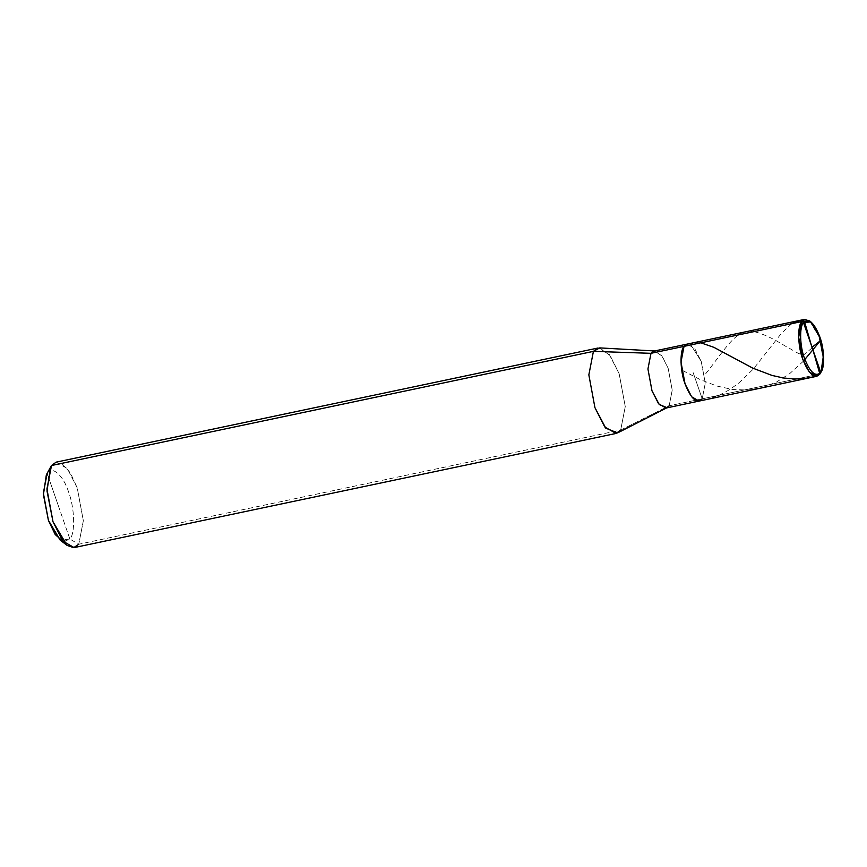 <?xml version="1.0" encoding="UTF-8"?>
<svg xmlns="http://www.w3.org/2000/svg" width="867" height="867" viewBox="0 0 867 867"><rect width="100%" height="100%" fill="white"/><g stroke="black" fill="none" stroke-linecap="round" stroke-linejoin="round"><path stroke-width="0.65" stroke-dasharray="4.33 3.25" d="M693.134 372.593L702.216 398.842L819.879 374.056L702.216 398.842L693.134 372.593L702.216 398.842L705.272 383.171L701.208 361.311L694.619 348.393L687.13 344.112L694.619 348.393L701.208 361.311L705.272 383.171L702.216 398.842L693.134 372.593M809.529 320.823L818.871 336.526L822.891 357.096L820.529 373.027M820.93 372.203L822.837 356.218L818.871 336.526L810.233 321.408M654.076 351.081L661.564 355.362L668.154 368.269L672.218 390.128L669.161 405.799L702.216 398.842L705.272 383.171L701.208 361.311L690.858 344.914L701.208 361.311L705.272 383.171L702.216 398.842L699.127 401.074M58.523 506.263L47.165 473.469L49.712 468.798L47.165 473.469C51.652 465.015 63.454 475.3 68.623 492.163C74.692 507.759 75.386 533.552 69.88 539.068L47.165 473.469C51.652 465.015 63.454 475.3 68.623 492.163C74.692 507.759 75.386 533.552 69.88 539.068L58.523 506.263M63.378 541.745L69.88 539.068L60.105 540.011M599.682 347.895L610.205 355.654L619.168 373.796L625.259 406.59L620.685 430.086L669.161 405.799L672.218 390.128L668.154 368.269L662.182 356.174L654.607 350.972M56.138 462.154L67.355 468.581L77.25 487.948L83.34 520.742L78.767 544.238L620.685 430.086L625.259 406.59L619.168 373.796L609.273 354.43L598.057 348.014M61.73 463.357L70.303 472.808L77.25 487.948L83.34 520.742L78.767 544.238L69.88 539.068L78.767 544.238L620.685 430.086L669.161 405.799L702.216 398.842M666.073 408.032L669.161 405.799M617.586 432.904L620.685 430.086M74.129 547.597L78.767 544.238M46.363 474.758L47.165 473.469M812.195 347.808L804.403 354.354C800.805 356.337 790.91 348.632 785.448 346.171C772.8 338.271 762.158 333.394 753.531 331.552C736.072 327.791 725.05 349.889 704.557 375.173M791.777 323.662L781.579 333.145L753.358 369.017L738.586 383.203L729.136 389.944L719.025 395.298L708.361 399.037L697.274 401.042M803.46 361.127L789.913 373.449L776.561 382.011L763.426 387.311L748.178 390.042L732.528 389.511L716.933 386.053L700.536 379.757L681.7 370.025M819.759 373.579L818.47 375.519L815.674 376.365M700.839 342.812L694.705 342.617L688.983 344.145"/><path stroke-width="1.3" d="M821.363 371.488L820.756 372.463C815.576 377.34 810.136 372.604 804.446 358.255C799.829 346.399 799.298 326.794 803.481 322.6C799.298 326.794 799.829 346.399 804.446 358.255C810.136 372.604 815.576 377.34 820.756 372.463L803.481 322.6L801.715 321.57L684.041 346.356C679.641 350.767 680.194 371.401 685.049 383.886C691.042 398.993 696.765 403.979 702.216 398.842L699.127 401.074L691.649 396.793L685.049 383.886L680.996 362.027L684.041 346.356L687.13 344.112L684.041 346.356L690.858 344.914L684.041 346.356L680.996 362.027L685.049 383.886L691.649 396.793L699.127 401.074L816.801 376.289L809.312 372.008L802.723 359.101L798.659 337.241L801.715 321.57L809.529 320.823L810.916 321.885L803.481 322.6C808.662 317.723 814.102 322.459 819.792 336.808C824.409 348.664 824.94 368.269 820.756 372.463L803.481 322.6L801.715 321.57L650.987 353.313L654.076 351.081L687.13 344.112L804.804 319.338L801.715 321.57C797.304 325.981 797.857 346.616 802.723 359.101C808.716 374.208 814.438 379.193 819.879 374.056L821.363 371.488L823.607 356.359L819.792 336.808L810.916 321.885M816.801 376.289L819.879 374.056L820.93 372.203M810.233 321.408L804.804 319.338M47.165 473.469L43.35 493.052L48.422 520.373L55.206 534.527L63.378 541.745M702.216 398.842C696.765 403.979 691.042 398.993 685.049 383.886C680.194 371.401 679.641 350.767 684.041 346.356L650.987 353.313L593.418 351.363L599.682 347.895L655.159 350.994L650.987 353.313L593.418 351.363L51.5 465.514L56.138 462.154L598.057 348.014L593.418 351.363L588.845 374.869L594.935 407.653L605.784 428.179L617.586 432.904L667.102 407.674L659.234 404.531L651.995 390.844L647.942 368.984L650.987 353.313L647.942 368.984L651.995 390.844L658.595 403.762L666.073 408.032L699.127 401.074M620.685 430.086L616.047 433.446L604.83 427.03L594.935 407.653L588.845 374.869L593.418 351.363L51.5 465.514L49.712 468.798L51.5 465.514L61.73 463.357M669.161 405.799L667.102 407.674M50.546 467.064L47.002 490.939L53.017 521.804L67.03 545.365L60.105 540.011L48.422 520.373L43.415 494.656L46.363 474.758L51.5 465.514L46.926 489.01L53.017 521.804L62.912 541.171L74.129 547.597L616.047 433.446M67.03 545.365L73.695 547.662L78.767 544.238M812.032 347.613L804.478 321.484L803.124 320.096L800.154 320.335L791.777 323.662M812.043 347.255L820.225 340.883L803.46 361.127M812.216 347.45L819.759 373.579M815.674 376.365L804.717 378.532L794.811 379.009L783.4 377.979L772.053 375.433L752.903 368.193L713.953 347.364L700.839 342.812"/></g></svg>
